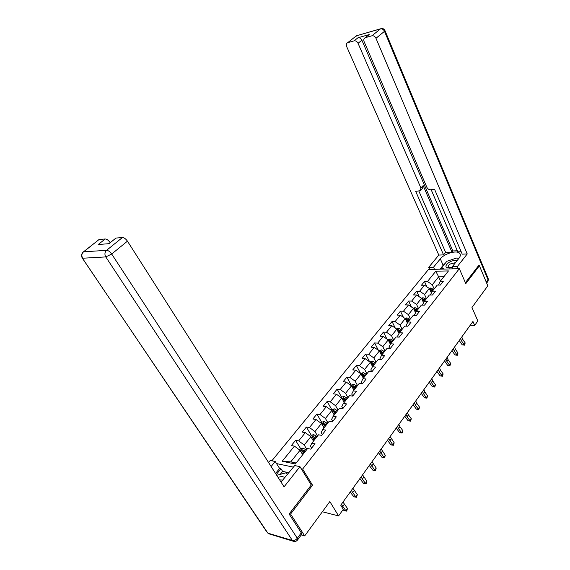 <?xml version="1.0" encoding="UTF-8"?>
<svg xmlns="http://www.w3.org/2000/svg" width="570" height="570" viewBox="0 0 570 570"><rect width="100%" height="100%" fill="white"/><g stroke="black" fill="none" stroke-linecap="round" stroke-linejoin="round"><path stroke-width="0.85" d="M289.361 513.741L290.579 514.062L312.538 485.184L302.627 469.074L459.334 268.698L428.512 269.453L271.854 460.802M290.579 514.062L304.686 535.9L301.281 534.917M459.334 268.698L465.797 283.646L479.406 265.755L478.259 265.784M479.406 265.755L487.813 285.848L471.967 307.472L477.845 320.981L474.689 325.406L472.95 321.452L340.739 505.191L343.261 509.38L338.594 515.914L329.838 501.55L304.686 535.9M302.627 469.074L301.266 468.789M293.429 467.144L276.528 463.588M435.801 271.206L427.479 281.502L424.472 281.537L421.479 285.221L424.493 285.192L419.655 291.177L416.642 291.185L413.585 294.954L416.599 294.961L411.654 301.081L408.633 301.053L405.498 304.907L408.526 304.95L403.46 311.213L400.432 311.156L397.226 315.103L400.261 315.174L395.074 321.594L392.032 321.501L388.754 325.548L391.797 325.655L386.489 332.224L383.432 332.096L380.069 336.236L383.126 336.378L377.682 343.112L374.625 342.948L371.184 347.194L374.241 347.372L368.669 354.276L365.598 354.07L362.071 358.416L365.135 358.644L359.421 365.719L356.35 365.47L352.73 369.93L355.801 370.194L349.937 377.447L346.859 377.155L343.147 381.729L346.225 382.043L340.212 389.481L337.134 389.146L333.322 393.834L336.407 394.198L330.237 401.836L327.144 401.444L323.24 406.26L326.325 406.666L319.991 414.511L316.899 414.069L312.887 419.014L315.98 419.47L309.474 427.521L306.382 427.03L302.257 432.11L305.356 432.623L298.673 440.888L295.573 440.339L291.341 445.555L294.441 446.132L282.2 461.28L295.353 463.987L307.586 448.561L310.807 449.153L315.032 443.795L311.818 443.225L318.495 434.803L321.708 435.345L325.826 430.129L322.606 429.616L329.104 421.422L332.317 421.9L336.321 416.834L333.108 416.371L339.435 408.398L342.641 408.825L346.539 403.888L343.332 403.482L349.495 395.715L352.695 396.086L356.492 391.276L353.293 390.927L359.292 383.361L362.484 383.688L366.182 379L362.99 378.694L368.84 371.327L372.025 371.604L375.63 367.037L372.445 366.774L378.145 359.592L381.323 359.827L384.836 355.374L381.658 355.16L387.215 348.149L390.386 348.341L393.813 344.002L390.649 343.824L396.065 336.991L399.228 337.141L402.57 332.909L399.413 332.773L404.7 326.104L407.849 326.218L411.113 322.086L407.963 321.993L413.129 315.481L416.271 315.559L419.449 311.526L416.314 311.462L421.351 305.114L424.486 305.149L427.593 301.216L424.465 301.188L429.381 294.982L432.502 294.989L435.537 291.149L432.423 291.149L437.226 285.093L440.339 285.064L443.303 281.309L440.197 281.345L448.469 270.921L435.801 271.206L438.636 276.828L432.295 284.765L434.19 288.926M311.818 443.225L310.436 446.146L311.619 448.12M306.881 449.445L304.216 445.02L310.857 436.705L313.486 441.123M298.673 440.888L304.216 445.02M305.356 432.623L310.857 436.705M322.606 429.616L321.181 432.587L322.328 434.554M317.554 435.986L314.961 431.576L321.43 423.482L323.988 427.878M309.474 427.521L314.961 431.576M315.98 419.47L321.43 423.482M333.108 416.371L331.633 419.392L332.752 421.351M327.95 422.883L325.42 418.487L331.719 410.607L334.212 414.989M319.991 414.511L325.42 418.487M326.325 406.666L331.719 410.607M343.332 403.482L341.808 406.545L342.898 408.498M338.074 410.122L335.609 405.74L341.743 398.059L344.173 402.427M330.237 401.836L335.609 405.74M336.407 394.198L341.743 398.059M353.293 390.927L351.726 394.034L352.787 395.972M347.935 397.682L345.527 393.328L351.512 385.84L353.877 390.186M340.212 389.481L345.527 393.328M346.225 382.043L351.512 385.84M362.99 378.694L361.38 381.836L362.363 383.674M357.547 385.562L355.203 381.223L361.031 373.927L363.339 378.259M349.937 377.447L355.203 381.223M355.801 370.194L361.031 373.927M372.445 366.774L370.799 369.951L371.647 371.569M366.916 373.749L364.629 369.431L370.315 362.313L372.566 366.624M359.421 365.719L364.629 369.431M365.135 358.644L370.315 362.313M381.658 355.16L379.976 358.366L380.703 359.777M376.05 362.228L373.82 357.924L379.371 350.985L381.579 355.31M368.669 354.276L373.82 357.924M374.241 347.372L379.371 350.985M390.649 343.824L388.925 347.066L389.545 348.291M384.971 350.985L382.791 346.703L388.199 339.934L390.393 344.301M377.682 343.112L382.791 346.703M383.126 336.378L388.199 339.934M399.413 332.773L397.661 336.036L398.181 337.091M393.663 340.019L391.54 335.759L396.82 329.147L398.993 333.557M386.489 332.224L391.54 335.759M391.797 325.655L396.82 329.147M407.963 321.993L406.182 325.278L406.617 326.175M402.156 329.31L400.083 325.071L405.242 318.623L407.386 323.062M395.074 321.594L400.083 325.071M400.261 315.174L405.242 318.623M416.314 311.462L414.504 314.775L414.86 315.524M410.45 318.858L408.419 314.633L413.457 308.334L415.58 312.809M403.46 311.213L408.419 314.633M408.526 304.95L413.457 308.334M425.006 300.497L422.755 299.015L424.479 301.167L422.626 304.522L422.919 305.128M418.544 308.648L416.563 304.444L421.486 298.295L423.581 302.791M411.654 301.081L416.563 304.444M416.599 294.961L421.486 298.295M432.423 291.149L430.564 294.505L430.785 294.989M426.46 298.673L424.522 294.49L429.324 288.477L431.397 293.001M419.655 291.177L424.522 294.49M424.493 285.192L429.324 288.477M440.197 281.345L438.48 285.078M440.496 280.974L438.636 276.828L443.852 276.742M427.479 281.502L432.295 284.765M322.356 511.767L338.594 515.914M470.207 325.263L474.689 325.406M302.698 454.718L300.005 450.286L290.728 461.892L296.129 463.004M282.2 461.28L290.728 461.892M294.441 446.132L300.005 450.286M424.472 281.537L426.901 286.831M416.642 291.185L419.249 296.77M408.633 301.053L411.433 306.945M400.432 311.156L403.446 317.376M392.032 321.501L395.274 328.071M383.432 332.096L386.93 339.043M374.625 342.948L378.395 350.301M365.598 354.07L369.674 361.865M356.35 365.47L360.682 373.592M346.859 377.155L351.298 385.313M337.134 389.146L341.687 397.333M327.144 401.444L331.818 409.666M316.899 414.069L321.694 422.327M306.382 427.03L311.298 435.316M295.573 440.339L300.625 448.661M312.538 485.184L311.17 484.878M461.786 336.977L462.626 339.221L465.191 342.94L464.051 344.544L464.522 345.149L462.213 344.864L459.242 340.511M460.631 338.573L461.479 340.817L464.051 344.544L462.213 344.864M465.191 342.94L464.522 345.149M429.26 288.434L430.799 287.985L433.699 289.546M430.036 290.023L432.224 291.505M432.765 290.721L430.528 289.254L429.773 289.453M430.528 289.254L432.267 291.427M456.271 344.886L456.37 344.501M457.055 260.675C454.76 260.041 452.046 260.625 448.911 262.442C444.743 265.834 444.942 267.693 449.516 268.014L452.544 267.309M455.501 262.635L450.314 263.96C448.483 265.221 447.878 266.311 448.497 267.245L451.219 267.715M442.47 269.111L441.8 267.594L446.866 261.288L457.047 257.904L458.586 258.737M453.1 268.584L452.217 268.869M444.315 269.061L441.8 267.594M284.929 477.867C283.49 476.399 281.209 476.256 278.096 477.446M283.069 480.125L279.649 479.89M276.728 475.302L286.176 472.779L287.387 474.767M287.408 474.739L286.176 472.779M434.468 269.304L433.528 267.202L428.726 267.33L438.793 255.068L346.631 46.498C345.947 44.588 346.304 43.313 347.693 42.672L354.113 40.848L357.988 37.763C359.606 37.52 360.91 38.332 361.893 40.206L452.851 250.95L457.332 250.757M433.528 267.202L440.318 258.865C444.365 253.508 457.083 249.867 459.734 253.386C460.76 254.626 460.51 256.236 459.007 258.217L452.281 266.703L457.318 266.568L467.236 253.956L462.22 254.156L434.582 189.333L430.571 189.76C428.961 189.76 427.728 188.955 426.88 187.345L364.109 41.61C363.432 39.651 363.824 38.347 365.27 37.684L369.182 34.563L357.988 37.763M431.162 189.696L457.803 251.855L461.18 251.712M452.851 250.95L451.924 252.097L445.626 252.353L443.567 254.883L438.793 255.068M429.673 269.425L428.726 267.33M458.251 268.727L457.318 266.568M453.214 268.848L452.281 266.703M467.236 253.956L375.972 38.29C374.982 36.366 373.635 35.525 371.953 35.782L365.27 37.684M361.893 40.206L358.038 43.306L420.916 188L420.347 190.694L415.694 191.349L443.567 254.883M358.038 43.306C357.048 41.425 355.737 40.605 354.113 40.848M478.465 265.777L465.384 282.684M420.916 188L423.147 185.571L451.924 252.097M367.978 35.504L369.132 34.578M423.147 185.571L422.57 188.264L420.995 189.981M418.836 191.014L445.626 252.353M440.026 269.168L443.154 265.285L440.318 258.865M458.8 258.474L458.052 258.445M452.651 259.371L451.917 259.614M445.412 263.105L443.154 265.285M442.078 268.214L441.33 269.14M281.046 482.078L294.683 465.555L299.948 466.652L284.074 486.83L127.445 241.167L111.691 254.028L297.312 538.251L301.302 532.843L289.132 514.04L311.256 485.006L299.948 466.652M271.128 466.517L275.21 461.501L270.258 460.474L268.577 462.519M288.976 472.758L282.62 471.369L280.96 468.747L279.606 468.455L275.21 461.501M110.188 242.692L108.599 243.711M98.211 240.169L99.059 239.493L105.201 238.972C106.825 239.079 108.45 240.262 110.081 242.528M115.012 238.816L115.938 238.068L122.415 237.519C124.117 237.626 125.799 238.844 127.445 241.167M105.201 238.972L98.254 244.509L108.998 243.682L115.988 238.068M301.302 532.843L301.473 534.653L297.782 539.669M275.559 473.478L279.606 468.455M280.96 468.747L276.265 474.582M282.62 471.369L280.212 474.375M454.539 347.037L455.401 349.296L458.009 353.044L456.841 354.683L457.332 355.274L455.003 354.982L451.982 350.593M453.364 348.676L454.233 350.928L456.841 354.683L455.003 354.982M458.009 353.044L457.332 355.274M447.129 357.333L448.02 359.599L450.663 363.368L449.474 365.049L449.979 365.626L447.628 365.327L444.557 360.91M445.932 359.007L446.823 361.266L449.474 365.049L447.628 365.327M450.663 363.368L449.979 365.626M421.344 298.195L423.04 297.704L425.961 299.293M422.178 299.777L424.415 301.274M422.755 299.015L421.935 299.264M449.053 354.918L449.139 354.554M413.236 308.185L415.103 307.658L418.052 309.275M414.176 309.774L416.456 311.284M417.069 310.507L414.796 308.997L413.92 309.31M414.796 308.997L416.549 311.17M439.555 367.871L440.46 370.137L443.154 373.934L441.935 375.651L442.463 376.221L440.083 375.908L436.969 371.462M438.323 369.581L439.235 371.847L441.935 375.651L440.083 375.908M443.154 373.934L442.463 376.221M431.796 378.644L432.73 380.924L435.466 384.75L434.219 386.503L434.76 387.059L432.366 386.738L429.196 382.263M430.535 380.397L431.476 382.677L434.219 386.503L432.366 386.738M435.466 384.75L434.76 387.059M423.859 389.68L424.821 391.961L427.6 395.815L426.324 397.611L426.887 398.159L424.465 397.817L421.244 393.314M422.57 391.469L423.531 393.756L426.324 397.611L424.465 397.817M427.6 395.815L426.887 398.159M404.935 318.409L406.973 317.839L409.944 319.492M405.89 319.962L408.312 321.551M408.947 320.753L406.652 319.214L405.719 319.613M406.652 319.214L408.426 321.409M396.442 328.876L398.658 328.263L401.651 329.952M397.425 330.372L399.983 332.061M400.632 331.241L398.309 329.681L397.34 330.201M398.309 329.681L400.111 331.89M387.814 339.663L390.136 338.943L393.157 340.661M392.11 341.986L389.766 340.397L388.861 341.095L391.447 342.819M389.766 340.397L391.597 342.627M415.73 400.974L416.72 403.261L419.541 407.144L418.238 408.982L418.822 409.517L416.378 409.167L413.1 404.629M414.411 402.812L415.402 405.099L418.238 408.982L416.378 409.167M419.541 407.144L418.822 409.517M378.979 350.714L381.408 349.88L384.451 351.633M383.382 352.994L381.017 351.377L380.097 352.096L382.698 353.849M381.017 351.377L382.876 353.628M407.407 412.545L408.419 414.839L411.298 418.743L409.958 420.632L410.564 421.145L408.099 420.788L404.764 416.221M406.054 414.426L407.073 416.72L409.958 420.632L408.099 420.788M411.298 418.743L410.564 421.145M369.923 362.036L372.466 361.088L375.537 362.883M374.433 364.273L372.046 362.627L371.12 363.375L373.735 365.149M372.046 362.627L373.934 364.9M398.879 424.394L399.919 426.695L402.847 430.628L401.472 432.559L402.107 433.058L399.613 432.687L396.221 428.091M397.49 426.324L398.537 428.626L401.472 432.559L399.613 432.687M402.847 430.628L402.107 433.058M360.632 373.649L363.297 372.58L366.396 374.412M365.263 375.83L362.855 374.162L361.921 374.932L364.551 376.734M362.855 374.162L364.772 376.449M390.136 436.542L394.191 442.805L392.78 444.785L393.435 445.27L390.92 444.885L387.465 440.254M388.719 438.515L392.78 444.785L390.92 444.885M394.191 442.805L393.435 445.27M351.106 385.555L351.59 384.95L353.892 384.358L357.019 386.225M355.858 387.685L353.429 385.99L352.481 386.788L355.131 388.612M353.429 385.99L355.381 388.298M381.18 448.989L385.313 455.288L383.874 457.318L384.551 457.781L382.014 457.382L378.494 452.723M379.727 451.012L383.874 457.318L382.014 457.382M385.313 455.288L384.551 457.781M341.337 397.767L341.929 397.026L344.252 396.442L347.401 398.352M346.218 399.848L343.76 398.117L342.805 398.95L345.463 400.796M343.76 398.117L345.741 400.446M371.996 461.757L376.214 468.084L374.732 470.165L375.445 470.613L372.88 470.2L369.296 465.512M370.5 463.83L374.732 470.165L372.88 470.2M376.214 468.084L375.445 470.613M333.935 414.504L334.319 414.846M331.312 410.307L332.018 409.417L334.362 408.84L337.54 410.792M336.321 412.331L333.835 410.564L332.873 411.426L335.545 413.3M333.835 410.564L335.851 412.915M362.57 474.853L366.88 481.208L365.363 483.346L366.097 483.773L363.51 483.339L359.862 478.622M361.038 476.983L365.363 483.346L363.51 483.339M366.88 481.208L366.097 483.773M323.66 427.322L324.109 427.728M321.017 423.175L321.843 422.135L324.202 421.565L327.415 423.56M326.161 425.142L323.653 423.339L322.684 424.237L325.37 426.139M323.653 423.339L325.705 425.719M357.554 482.12L358.979 479.947L357.433 481.992M352.908 488.283L357.312 494.675L355.751 496.862L356.514 497.275L353.899 496.826L350.18 492.074M351.334 490.471L355.751 496.862L353.899 496.826M357.312 494.675L356.514 497.275M313.108 440.482L313.621 440.945M310.443 436.392L311.398 435.195L313.778 434.632L317.013 436.67M315.73 438.294L313.194 436.463L312.218 437.389L314.918 439.32M313.194 436.463L315.281 438.857M342.983 502.077L347.486 508.49L345.883 510.741L346.674 511.126L344.031 510.663L343.14 509.551M341.366 504.322L345.883 510.741L344.031 510.663M347.486 508.49L346.674 511.126M302.264 453.998L302.848 454.532M299.578 449.972L300.675 448.604L303.076 448.049L306.339 450.136M305.014 451.803L302.456 449.937L301.466 450.899L304.18 452.858M302.456 449.937L304.579 452.352M462.626 339.221L461.479 340.817M430.749 288L429.702 289.304M431.519 290.878L430.82 291.747M433.036 288.954L432.103 290.13M369.182 34.563L365.32 37.67M371.953 35.782L380.511 28.863L356.35 35.839L347.743 42.657M486.239 282.086L487.984 279.713L384.493 31.336L375.972 38.29M380.511 28.863C382.192 28.6 383.517 29.426 384.493 31.336L384.95 30.524C383.959 28.678 382.491 28.115 380.546 28.835L380.511 28.863M355.231 36.708L357.319 35.54M381.358 28.564L356.385 35.81L347.693 42.672M385.028 30.709L488.134 278.438L487.656 281.722L486.659 283.083M99.102 239.493L83.455 251.847C81.403 253.671 81.04 255.787 82.365 258.21L267.886 533.142L292.389 540.481L105.778 256.92L82.686 258.224C81.36 255.795 81.631 253.671 83.498 251.84L106.604 250.308L122.415 237.519M99.059 239.493L82.593 252.667M106.604 250.308C104.709 252.196 104.431 254.405 105.778 256.92L111.691 254.028C109.996 251.676 108.3 250.437 106.604 250.308M266.774 531.874L81.987 257.555M297.312 538.251C295.794 540.039 294.156 540.78 292.389 540.481L292.887 541.03C294.633 541.87 296.172 541.55 297.49 540.061L297.312 538.251M293.935 541.429L269.695 534.076M455.401 349.296L454.233 350.928M448.02 359.599L446.823 361.266M422.99 297.725L421.871 299.122M423.738 300.668L423.011 301.58M425.298 298.701L424.344 299.906M415.046 307.672L413.849 309.168M415.779 310.686L415.024 311.633M417.375 308.676L416.399 309.902M440.46 370.137L439.235 371.847M432.73 380.924L431.476 382.677M424.821 391.961L423.531 393.756M406.923 317.853L405.641 319.457M407.628 320.939L406.838 321.936M409.267 318.879L408.262 320.141M398.601 328.277L397.233 329.987M399.292 331.441L398.466 332.481M400.966 329.332L399.941 330.621M390.08 338.958L388.626 340.782M390.742 342.2L389.88 343.283M392.459 340.041L391.412 341.359M416.72 403.261L415.402 405.099M381.351 349.894L379.805 351.84M381.993 353.215L381.088 354.348M383.745 351.006L382.67 352.36M408.419 414.839L407.073 416.72M372.409 361.102L370.757 363.168M373.022 364.508L372.082 365.691M374.818 362.242L373.721 363.632M399.919 426.695L398.537 428.626M363.24 372.595L361.487 374.789M363.824 376.086L362.841 377.326M365.669 373.763L364.536 375.181M391.212 438.85L389.795 440.824M353.835 384.372L351.982 386.702M354.39 387.956L353.364 389.253M356.286 385.569L355.124 387.03M382.285 451.305L380.831 453.328M344.195 396.456L342.221 398.929M344.722 400.133L343.646 401.487M346.66 397.689L345.47 399.185M373.129 464.073L371.64 466.146M334.298 408.854L332.21 411.469M334.797 412.63L333.671 414.041M336.785 410.122L335.566 411.654M363.738 477.168L362.214 479.299M324.145 421.579L321.936 424.351M324.608 425.455L323.432 426.93M326.653 422.876L325.399 424.458M354.105 490.606L352.538 492.793M313.721 434.646L311.377 437.575M314.141 438.622L312.916 440.168M316.243 435.979L314.954 437.596M344.223 504.4L342.613 506.645M303.012 448.063L300.54 451.162M303.397 452.153L302.114 453.763M305.556 449.438L304.23 451.098M450.735 267.779L449.516 268.014M460.353 254.826L459.734 253.386M488.084 281.131L488.298 278.844M115.938 238.068L108.948 243.689"/></g></svg>
